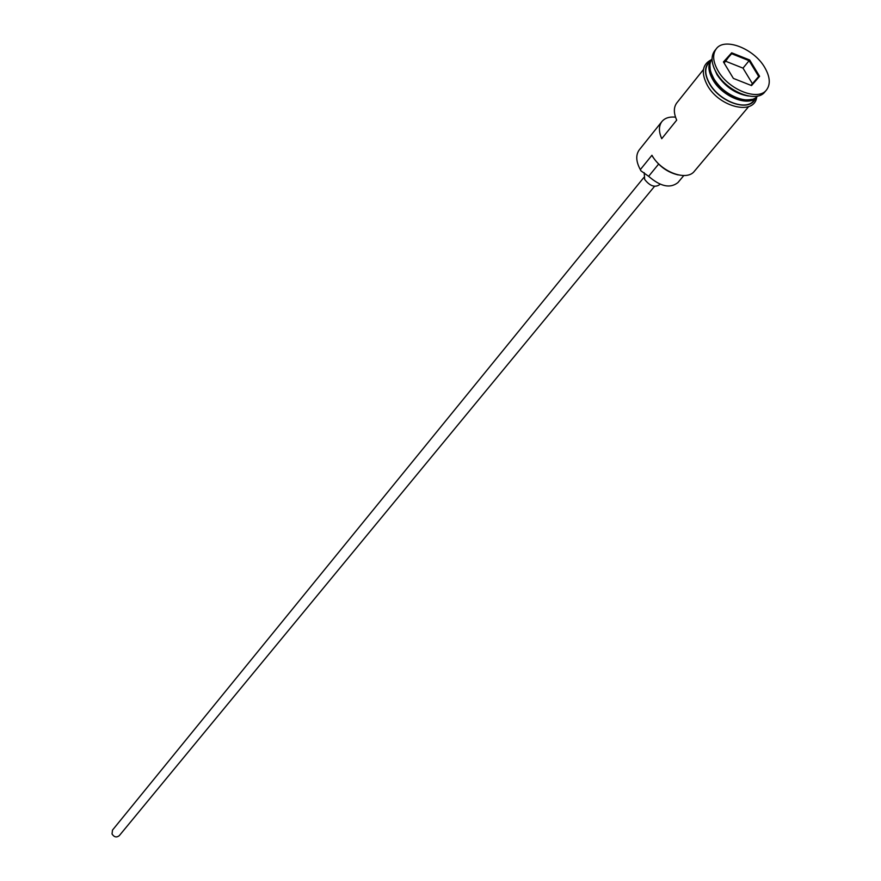 <?xml version="1.0" encoding="UTF-8"?>
<svg xmlns="http://www.w3.org/2000/svg" width="881" height="881" viewBox="0 0 881 881"><rect width="100%" height="100%" fill="white"/><g stroke="black" fill="none" stroke-linecap="round" stroke-linejoin="round"><path stroke-width="1.32" d="M675.518 117.162C669.428 116.545 664.902 117.999 661.928 121.523L639.287 149.847C635.608 154.946 635.961 161.542 640.333 169.626L651.94 155.265C660.97 172.015 686.85 181.607 694.437 171.178L748.641 106.634M654.55 186.32L119.265 835.684C116.545 837.743 114.145 837.181 112.041 833.988L112.482 830.122L643.813 177.533M659.968 184.118L659.395 184.812C654.704 187.763 649.804 185.968 644.672 179.427L644.198 172.665M712.046 58.807C708.621 63.884 709.227 70.502 713.874 78.684C723.411 95.688 749.786 106.083 757.517 96.062M756.746 96.987L753.508 100.852C745.998 111.226 719.337 100.941 709.745 83.783C705.042 75.458 704.503 68.762 708.148 63.685L711.286 59.754C707.652 64.82 708.192 71.526 712.916 79.863C722.541 97.042 749.246 107.372 756.746 96.987L757.208 96.392M713.863 67.617L717.057 74.742C725.283 86.911 735.767 94.003 748.531 96.018M716.253 48.818L714.667 50.812C710.681 56.373 711.297 63.74 716.506 72.925C727.155 91.866 756.614 103.319 764.851 91.921L766.492 89.972C770.71 84.29 770.093 76.757 764.664 67.363C753.872 48.51 724.446 37.101 716.253 48.818C712.266 54.38 712.883 61.758 718.114 70.943C728.774 89.895 758.255 101.37 766.492 89.972M661.928 121.523C658.68 125.895 658.614 131.621 661.73 138.691L676.707 120.124C673.547 112.999 673.58 107.262 676.806 102.901L703.423 69.588M678.238 174.934C667.6 172.445 659.043 166.3 652.557 156.51L651.94 155.265M733.366 78.398L723.444 61.934L731.682 52.816L749.687 59.996L759.598 76.306L751.537 85.578L733.366 78.398M640.333 169.626L640.95 170.848L648.636 176.321L658.614 164.097M683.81 175.539L677.941 182.565C670.254 188.688 660.486 186.607 648.636 176.321M640.95 170.848L640.597 170.242M752.418 83.673L743.002 68.134L749.103 60.69L731.682 53.73L723.775 62.496M743.002 68.134L725.636 61.23L731.682 52.816M750.964 85.347L758.695 76.46L749.103 60.69L749.687 59.996M725.636 61.23L724.061 62.969M758.695 76.46L759.598 76.306M743.696 99.718C731.538 97.395 721.638 90.501 713.984 79.037L711.176 73.079M709.888 64.798L710.35 71.746L713.665 79.433C725.272 95.203 738.069 101.844 752.066 99.355M709.668 61.791C704.183 66.692 704.139 74.037 709.535 83.794C719.964 102.57 749.676 112.328 755.072 98.98M756.724 97.009C754.643 115.829 719.425 107.394 707.41 85.402C700.891 72.914 702.179 64.379 711.275 59.776"/></g></svg>
